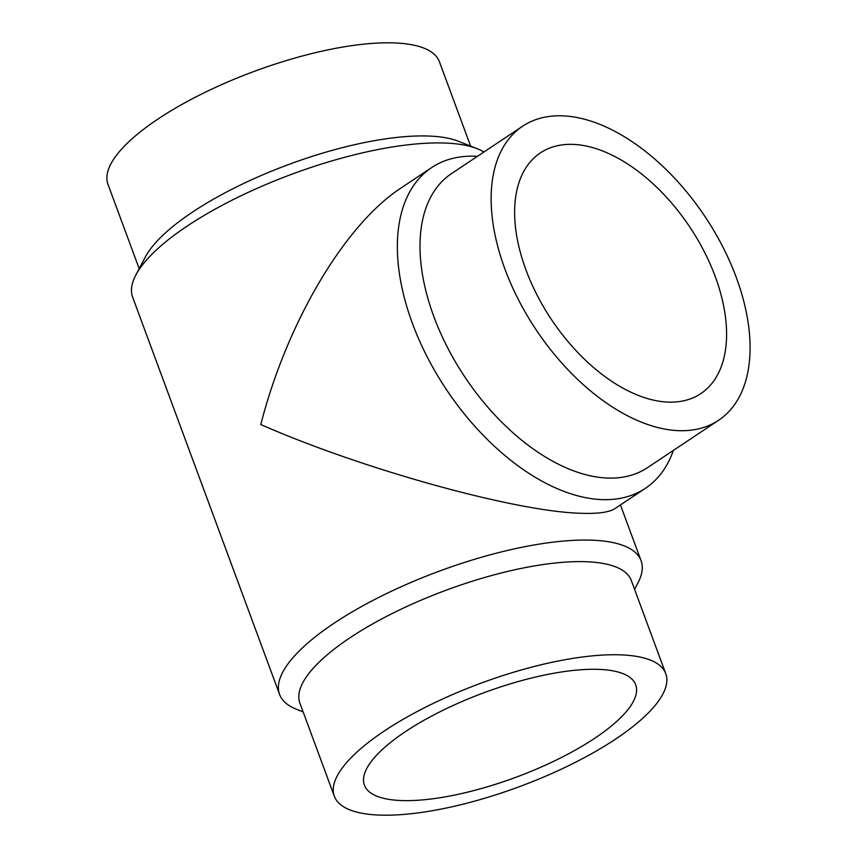 <?xml version="1.0" encoding="UTF-8"?>
<svg xmlns="http://www.w3.org/2000/svg" width="858" height="858" viewBox="0 0 858 858"><rect width="100%" height="100%" fill="white"/><g stroke="black" fill="none" stroke-linecap="round" stroke-linejoin="round"><path stroke-width="1.29" d="M303.131 711.904L296.503 709.276A192.718 60.21 -20.3 0 1 279.579 694.422L132.679 297.286A192.718 60.21 -20.3 0 1 135.864 275L145.345 257.014A176.684 55.202 -20.3 0 1 263.192 174.657A176.684 55.202 -20.3 0 1 428.399 136.025A176.684 55.202 -20.3 0 1 458.333 141.238L477.241 148.724A192.718 60.21 -20.3 0 1 483.923 152.005M139.189 268.693L107.979 184.331A176.684 55.202 -20.3 0 1 202.585 93.565A176.684 55.202 -20.3 0 1 393.951 42.9A176.684 55.202 -20.3 0 1 439.403 61.733L470.613 146.096M135.864 275A192.718 60.21 -20.3 0 1 264.393 185.167A192.718 60.21 -20.3 0 1 444.583 143.029A192.718 60.21 -20.3 0 1 477.241 148.724M279.579 694.422A192.718 60.21 -20.3 0 1 382.765 595.431A192.718 60.21 -20.3 0 1 591.494 540.165A192.718 60.21 -20.3 0 1 641.076 560.714A192.718 60.21 -20.3 0 1 637.891 583L634.566 589.307M645.43 488.288L614.95 508.601C609.298 512.28 598.155 513.845 581.552 513.298C516.323 511.872 363.417 469.573 260.778 424.571C287.087 322.007 344.927 224.528 401.222 187.859L431.703 167.546A192.718 110.886 56.3 0 0 427.252 357.003A192.718 110.886 56.3 0 0 602.08 499.613A192.718 110.886 56.3 0 0 645.43 488.288A192.718 110.886 56.3 0 0 673.38 450.407M334.341 796.267L299.892 703.142A176.684 55.202 -20.3 0 1 394.498 612.387A176.684 55.202 -20.3 0 1 585.864 561.711A176.684 55.202 -20.3 0 1 631.327 580.544L665.765 673.669A176.684 55.202 -20.3 0 1 571.171 764.435A176.684 55.202 -20.3 0 1 379.804 815.1A176.684 55.202 -20.3 0 1 334.341 796.267A176.684 55.202 -20.3 0 1 428.946 705.501A176.684 55.202 -20.3 0 1 620.313 654.836A176.684 55.202 -20.3 0 1 665.765 673.669M522.629 126.212L451.49 173.616A176.684 101.662 56.3 0 0 447.415 347.318A176.684 101.662 56.3 0 0 607.7 478.067A176.684 101.662 56.3 0 0 647.447 467.685L718.586 420.281A176.684 101.662 56.3 0 0 722.672 246.578A176.684 101.662 56.3 0 0 562.376 115.83A176.684 101.662 56.3 0 0 522.629 126.212A176.684 101.662 56.3 0 0 518.543 299.914A176.684 101.662 56.3 0 0 678.839 430.662A176.684 101.662 56.3 0 0 718.586 420.281M477.434 156.338A192.718 110.886 56.3 0 0 475.053 156.22A192.718 110.886 56.3 0 0 431.703 167.546M594.691 738.298A144.637 45.184 -20.3 0 1 453.871 795.216A144.637 45.184 -20.3 0 1 364.403 785.145A144.637 45.184 -20.3 0 1 405.416 731.638A144.637 45.184 -20.3 0 1 546.235 674.71A144.637 45.184 -20.3 0 1 635.703 684.791A144.637 45.184 -20.3 0 1 594.691 738.298M572.94 144.391A144.637 83.226 -123.7 0 1 704.15 251.415A144.637 83.226 -123.7 0 1 700.814 393.608A144.637 83.226 -123.7 0 1 668.275 402.112A144.637 83.226 -123.7 0 1 537.065 295.077A144.637 83.226 -123.7 0 1 540.401 152.885A144.637 83.226 -123.7 0 1 572.94 144.391M620.441 504.944L641.076 560.714"/></g></svg>
